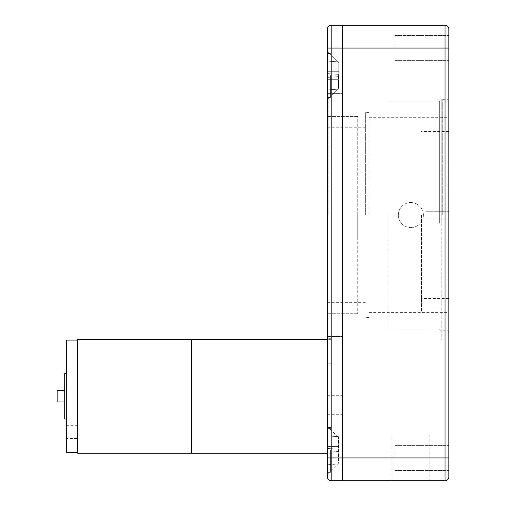 <?xml version="1.0" encoding="UTF-8"?>
<svg xmlns="http://www.w3.org/2000/svg" width="506" height="506" viewBox="0 0 506 506"><rect width="100%" height="100%" fill="white"/><g stroke="black" fill="none" stroke-linecap="round" stroke-linejoin="round"><path stroke-width="0.38" stroke-dasharray="2.53 1.9" d="M342.562 480.7L342.562 457.93L342.562 480.7L445.027 480.7A3.795 3.795 0 0 0 448.822 476.905L448.822 29.095M394.933 457.93L394.933 445.406L394.933 457.93M429.847 435.16L391.897 435.16L429.847 435.16L429.847 480.7L391.897 480.7L429.847 480.7M391.897 435.16L391.897 480.7M398.348 215.05A12.524 12.524 0 0 1 410.872 202.526A12.524 12.524 0 0 1 423.395 215.05A12.524 12.524 0 0 1 410.872 227.573A12.524 12.524 0 0 1 398.348 215.05A12.524 12.524 0 0 1 410.872 202.526A12.524 12.524 0 0 1 423.395 215.05A12.524 12.524 0 0 1 410.872 227.573A12.524 12.524 0 0 1 398.348 215.05M448.822 215.05L448.822 331.557L448.822 215.05M448.063 215.05L448.063 99.302L448.063 215.05M442.75 215.05L442.75 99.302L442.75 215.05M394.933 48.07L394.933 35.547L394.933 48.07M331.177 25.3L331.177 48.07L327.382 48.07L327.382 476.905A3.795 3.795 0 0 0 331.177 480.7L331.177 48.07L445.027 48.07L445.027 25.3L342.562 25.3L342.562 457.93L342.562 25.3M448.822 457.93L448.822 470.453L448.822 457.93L327.382 457.93L327.382 426.431L327.382 474.248L338.387 463.243L338.387 437.437L338.387 463.243M365.332 215.05L365.332 112.585L365.332 215.05M327.382 215.05L327.382 337.249L327.382 215.05M369.127 215.05L369.127 112.585L369.127 215.05M357.742 215.05L357.742 313.72L357.742 215.05M388.102 215.05L388.102 328.9L388.102 215.05M331.177 427.475L331.177 338.716L331.177 427.475L327.382 427.475L327.382 453.825L327.382 338.716L327.382 427.475M328.141 215.05L328.141 93.61L328.141 215.05M342.562 215.05L342.562 93.61L342.562 215.05M342.562 404.8L342.562 395.312L342.562 404.8M327.382 404.8L327.382 395.312L327.382 404.8M327.382 75.508L327.382 99.416L327.382 75.508M338.387 75.508L338.387 88.411L338.387 75.508M331.177 363.808L327.382 363.808M331.177 428.734L327.382 428.734M331.177 365.066L327.382 365.066M331.177 415.148L331.177 425.337L331.177 415.148M331.177 366.129L331.177 355.939L331.177 366.129M331.177 368.463L331.177 378.652L331.177 368.463M331.177 382.043L331.177 418.924L331.177 382.043M331.177 426.413L331.177 436.602L331.177 426.413M426.052 215.05L426.052 314.814L426.052 215.05M421.498 215.05L421.498 311.822L421.498 215.05M331.177 396.274L331.177 339.349L331.177 396.274M191.521 396.274L191.521 339.349L191.521 396.274M77.671 452.44L77.671 340.108L77.671 452.44M66.134 358.583L66.134 411.011L66.134 358.583M66.286 398.304L66.286 372.245M66.134 348.539L66.134 367.558M66.286 367.558L66.286 368.899M66.134 429.271L66.134 430.606L66.286 429.271M66.134 437.292L66.134 442.933M77.671 438.601L77.671 425.698L77.671 438.601L66.286 438.601L66.286 425.698L66.286 438.601M77.671 425.698L66.286 425.698M66.134 419.044L66.286 373.504L66.286 419.044M64.768 401.966L64.768 390.581L64.768 401.966M66.134 435.027L66.286 386.824M66.134 365.547L66.286 435.027M66.134 395.192L66.286 384.035M66.134 381.53L66.286 395.192M66.134 362.201L66.134 381.878M66.286 361.853L66.286 362.201M66.134 384.035L66.134 361.853M66.286 381.878L66.286 381.53M66.134 386.824L66.134 364.946M66.286 364.946L66.286 365.547M57.178 390.581L57.178 401.966M64.768 373.504L64.768 419.044M66.134 368.88L66.134 411.011M66.134 372.245L66.134 398.304M66.286 340.108L66.286 452.44M191.521 373.504L191.521 419.044L191.521 373.504M77.671 453.199L77.671 339.349M77.671 426.077L77.671 438.221L77.671 426.077L66.286 426.077L66.286 438.221L66.286 426.077M77.671 438.221L66.286 438.221M330.418 450.34L330.418 472.351L330.418 450.34M327.382 450.34L327.382 472.351L327.382 450.34M338.767 451.441L327.382 452.237L327.382 464.761L327.382 446.545L327.382 452.237L338.767 451.441L338.767 463.964L327.382 464.761L338.767 463.964L338.767 451.441L327.382 452.237L338.767 451.441L338.767 449.239L327.382 448.442L338.767 449.239L338.767 446.545L338.767 449.239L327.382 448.442L338.767 449.239M327.382 435.919L327.382 446.545L327.382 435.919L338.767 436.716L338.767 446.545L338.767 436.716L327.382 435.919M330.418 75.508L330.418 97.519L330.418 75.508M327.382 79.303L327.382 89.929L327.382 73.61L327.382 89.929L327.382 79.303L338.767 79.303L338.767 76.608L327.382 77.405L327.382 71.713L327.382 77.405L338.767 76.608L338.767 89.132L327.382 89.929L338.767 89.132L338.767 76.608L327.382 77.405L338.767 76.608L338.767 74.407L338.767 76.608L327.382 77.405L338.767 76.608L338.767 89.132L327.382 89.929L338.767 89.132L338.767 79.303L327.382 79.303M338.767 74.407L327.382 73.61L327.382 61.087L327.382 73.61L338.767 74.407L338.767 71.713L338.767 74.407L327.382 73.61L338.767 74.407L338.767 76.608L327.382 77.405L338.767 76.608L338.767 74.407L327.382 73.61L338.767 74.407L338.767 61.884L338.767 74.407L327.382 73.61L338.767 74.407M338.767 61.884L327.382 61.087L327.382 71.713L327.382 61.087L338.767 61.884L338.767 71.713L338.767 61.884L327.382 61.087L338.767 61.884M390 206.84L390 328.9L390 206.84M441.232 223.393L441.232 99.302L441.232 223.393M441.232 206.018L441.232 339.956L441.232 206.018M327.382 242.557L327.382 93.61L327.382 242.557M342.562 242.557L342.562 93.61L342.562 242.557M327.382 192.697L327.382 313.72L327.382 192.697M357.742 237.403L357.742 116.38L357.742 237.403M448.822 48.07L445.027 48.07L445.027 480.7A3.795 3.795 0 0 0 448.822 476.905M327.382 476.905A3.795 3.795 0 0 0 331.177 480.7M338.767 454.135L327.382 454.135L338.767 454.135M338.767 446.545L327.382 446.545L338.767 446.545M338.767 71.713L327.382 71.713L338.767 71.713M439.334 223.26L439.334 101.2L439.334 223.26M394.933 445.406L448.822 445.406L394.933 445.406M442.75 99.302L448.063 99.302L448.822 98.543M394.933 35.547L448.822 35.547L394.933 35.547M394.933 60.593L448.822 60.593L394.933 60.593M394.933 470.453L448.822 470.453L394.933 470.453M442.75 330.797L448.063 330.797L448.822 331.557M327.382 127.765L365.332 127.765M369.127 112.585L365.332 112.585M357.742 313.72L327.382 313.72L357.742 313.72M357.742 116.38L327.382 116.38L357.742 116.38M369.127 317.515L365.332 317.515M327.382 302.335L365.332 302.335M369.127 117.696L448.822 117.696M448.822 328.9L388.102 328.9M448.822 101.2L388.102 101.2M369.127 312.404L448.822 312.404M327.382 93.61L342.562 93.61L328.141 93.61L327.382 92.851M327.382 395.312L342.562 395.312M338.387 62.605L327.382 51.599L338.387 62.605M338.387 437.437L327.382 426.431M338.387 88.411L327.382 99.416L338.387 88.411M327.382 414.287L342.562 414.287M327.382 336.49L342.562 336.49L328.141 336.49L327.382 337.249M331.177 338.716L327.382 338.716M331.177 453.825L327.382 453.825M426.052 211.255L448.822 211.255L426.052 211.255M448.822 131.56L421.498 131.56M448.822 298.54L421.498 298.54M426.052 218.845L448.822 218.845L426.052 218.845M331.177 339.349L327.382 339.349M331.177 453.199L327.382 453.199M330.418 472.351L327.382 472.351M330.418 428.329L327.382 428.329M330.418 97.519L327.382 97.519L330.418 97.519M330.418 53.497L327.382 53.497L330.418 53.497M441.232 99.302L439.334 101.2L390 101.2M390 328.9L439.334 328.9L441.232 330.797"/><path stroke-width="0.76" d="M342.562 25.3L331.177 25.3L342.562 25.3L342.562 48.07L342.562 25.3L445.027 25.3A3.795 3.795 0 0 1 448.822 29.095L448.822 476.905A3.795 3.795 0 0 1 445.027 480.7L342.562 480.7L342.562 48.07L342.562 480.7L331.177 480.7L342.562 480.7M448.822 29.095A3.795 3.795 0 0 0 445.027 25.3L445.027 48.07L331.177 48.07L331.177 457.93L445.027 457.93L445.027 48.07L448.822 48.07M327.382 474.248L327.382 29.095A3.795 3.795 0 0 1 331.177 25.3A3.795 3.795 0 0 0 327.382 29.095L327.382 48.07L331.177 48.07L331.177 25.3A3.795 3.795 0 0 0 327.382 29.095M327.382 476.905L327.382 457.93L331.177 457.93L331.177 480.7A3.795 3.795 0 0 1 327.382 476.905A3.795 3.795 0 0 0 331.177 480.7M327.382 339.349L191.521 339.349L191.521 453.199L77.671 453.199L77.671 339.349L191.521 339.349L191.521 453.199L327.382 453.199M77.671 452.44L66.286 452.44L66.286 340.108L77.671 340.108M66.286 442.933L66.286 358.583M66.134 358.583L66.286 355.237M66.286 430.606L66.286 437.292M66.134 419.044L64.768 419.044L64.768 373.504L66.134 373.504M64.768 401.966L57.178 401.966L57.178 390.581L64.768 390.581M66.134 355.237L66.286 351.885M66.134 351.885L66.286 348.539M66.286 411.011L66.134 430.606M445.027 480.7L445.027 457.93L448.822 457.93"/></g></svg>
